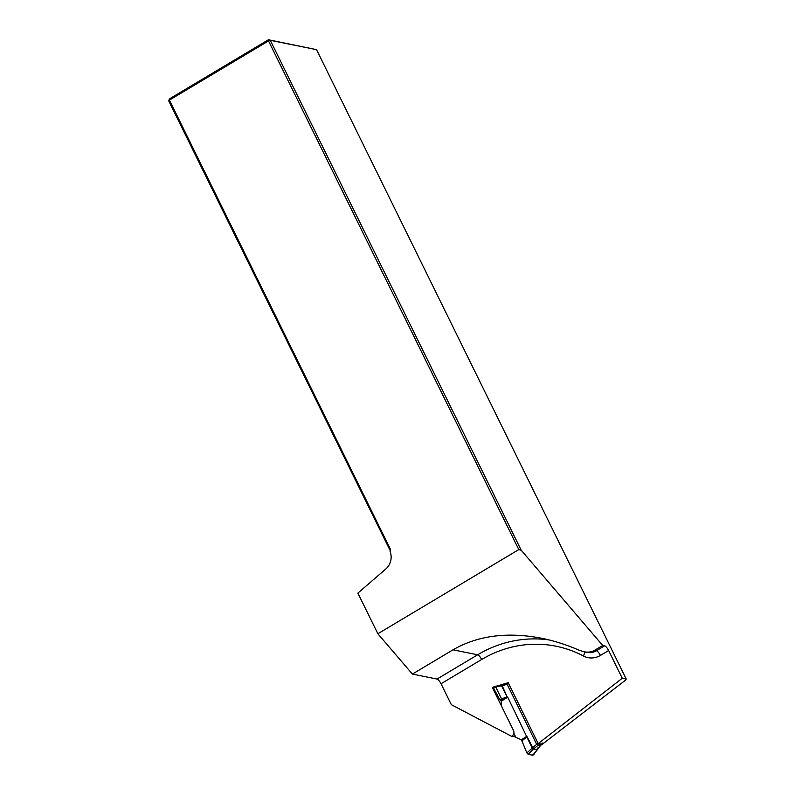 <?xml version="1.0" encoding="UTF-8"?>
<svg xmlns="http://www.w3.org/2000/svg" width="795" height="795" viewBox="0 0 795 795"><rect width="100%" height="100%" fill="white"/><g stroke="black" fill="none" stroke-linecap="round" stroke-linejoin="round"><path stroke-width="1.19" d="M604.607 645.838L602.719 645.461L594.501 650.36L596.399 650.747L604.607 645.838A4.959 1.481 -120.8 0 1 608.622 650.529L622.266 678.244L538.185 743.593L508.214 682.686L495.126 686.562M608.622 650.529L600.414 655.438A19.835 18.265 101.4 0 1 583.451 656.014A118.992 109.571 -78.6 0 0 481.651 659.492L441.026 683.75L451.322 704.658L511.553 736.319C513.789 735.037 514.464 733.159 513.6 730.684L492.304 687.397L493.337 687.456M493.506 687.039L492.304 687.397M515.587 736.895L511.553 736.319M622.266 678.244L626.241 679.049L625.665 680.053L542.975 743.742M441.026 683.75A4.959 1.481 59.2 0 0 437.012 679.059L412.386 674.081L377.864 633.754L357.869 593.12L385.774 569.021A14.876 13.694 -78.6 0 0 390.116 551.501L390.395 549.216L169.405 100.11L168.759 100.955L390.216 550.687M626.241 679.049L316.539 49.648L270.3 40.316L521.232 550.259L602.719 645.461M377.864 633.754L518.807 549.583L268.521 40.923L169.405 100.11L169.345 98.938L268.452 39.75L316.539 49.648M270.3 40.316L268.521 40.923L268.452 39.75L270.3 40.316M518.807 549.583L521.232 550.259M594.501 650.36C591.53 652.079 587.992 652.546 583.878 651.751L579.346 650.31C566.825 644.834 554.234 640.81 541.544 638.236C507.28 631.677 477.765 635.543 453.001 649.823L412.386 674.081M169.345 98.938L168.759 100.955M508.562 683.392L507.15 684.296L507.2 683.253L501.645 684.724L502.321 684.555L502.271 685.598L507.15 684.296L536.605 744.16L537.718 745.273L540.491 745.422L542.866 743.961L539.954 743.842L538.98 742.967M532.233 748.055L533.316 749.138L532.213 748.085L526.876 752.944L528.208 754.326L533.862 748.652L532.759 747.548L532.213 748.085L507.707 697.135L501.277 701.24L501.357 705.801M501.277 701.24L500.691 700.494L505.58 697.374L500.343 699.451L499.856 699.769L500.691 700.494M526.866 752.944L521.421 739.738L515.915 737.462L513.918 733.397M542.727 743.991L540.491 745.422L540.53 744.378L540.491 745.422L532.769 755.25L528.208 754.326M542.776 742.947L542.866 743.961M505.58 697.374L507.15 696.927L501.546 685.767L495.315 687.119L493.635 688.301L499.856 699.769M500.423 684.992L493.983 686.83L500.472 684.982M493.516 688.371L493.765 686.93L493.516 688.371L496.03 692.753M533.862 748.652L539.954 743.842M532.054 754.853L533.246 754.862M507.15 696.927L501.715 684.714M521.788 740.98L525.286 738.148L521.649 740.473M526.886 736.667L525.286 738.148M526.956 736.528L532.759 747.548L538.016 743.255M537.917 748.88L537.967 747.837M583.878 651.751L587.098 652.407A14.876 13.694 -78.6 0 0 596.399 650.747A4.959 1.481 59.2 0 1 600.414 655.438M437.012 679.059L477.636 654.802A123.95 114.132 101.4 0 1 549.146 639.945M453.001 649.823L477.636 654.802A4.959 1.481 59.2 0 1 481.651 659.492M583.451 656.014A4.959 1.868 117.9 0 0 584.305 651.84M526.936 736.21L521.421 739.738M493.854 688.172L493.874 686.88M493.983 686.83L493.963 688.112M495.335 686.184L501.585 698.974M501.655 684.724L501.506 685.767M501.675 685.737L501.526 684.753M532.302 747.986L533.385 749.069L537.599 749.307L537.649 748.284L537.599 749.307M500.651 699.361L499.906 699.839M534.29 754.018L534.3 753.084M537.509 749.417L537.579 748.383L537.509 749.417M507.121 683.263L502.241 684.565M532.898 755.23L537.688 749.347M540.68 745.342L537.698 749.317"/></g></svg>
